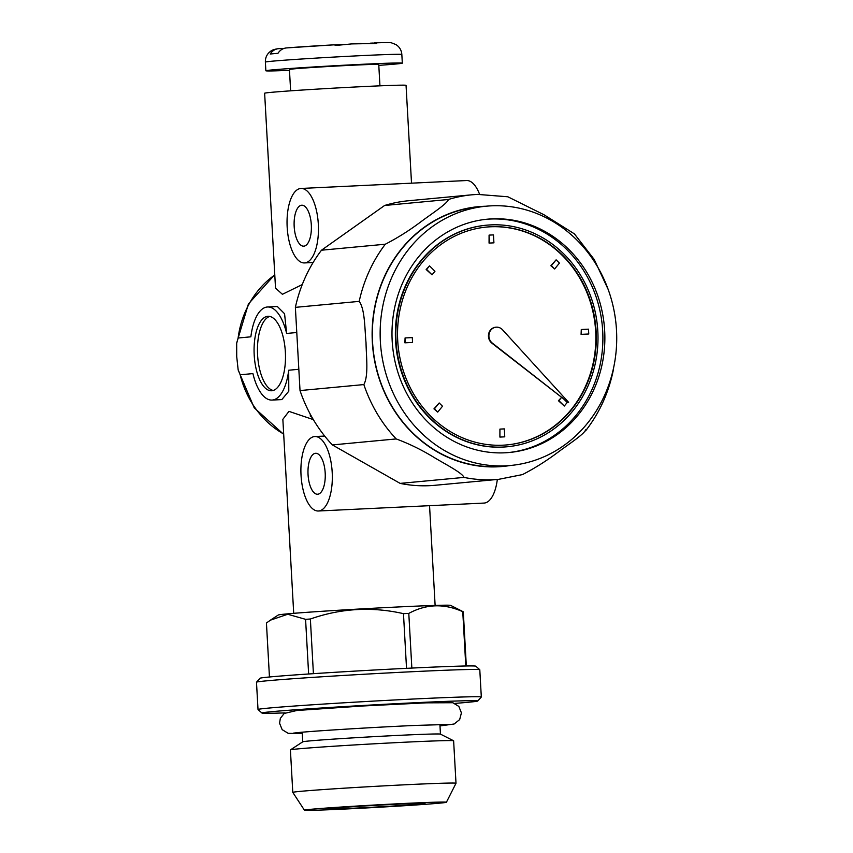 <?xml version="1.0" encoding="UTF-8"?>
<svg xmlns="http://www.w3.org/2000/svg" width="853" height="853" viewBox="0 0 853 853"><rect width="100%" height="100%" fill="white"/><g stroke="black" fill="none" stroke-linecap="round" stroke-linejoin="round"><path stroke-width="1.28" d="M497.331 479.439A37.276 15.631 87.3 0 1 484.003 503.078L318.393 511A37.276 15.631 87.3 0 1 301.013 474.865A37.276 15.631 87.3 0 1 314.533 436.555A37.276 15.631 87.3 0 1 314.832 436.533A37.276 15.631 87.3 0 1 332.233 473.02A37.276 15.631 87.3 0 1 318.393 511M466.271 180.559A37.276 15.631 87.3 0 1 466.58 180.537A37.276 15.631 87.3 0 1 479.589 194.324M300.661 188.481A37.276 15.631 87.3 0 1 300.96 188.46A37.276 15.631 87.3 0 1 318.361 224.947A37.276 15.631 87.3 0 1 304.532 262.927A37.276 15.631 87.3 0 1 287.152 226.802A37.276 15.631 87.3 0 1 300.661 188.481M302.261 284.571L282.407 294.306L275.519 288.101L264.633 93.244A70.82 1.237 -3.2 0 1 271.126 92.359A70.82 1.237 -3.2 0 1 350.455 87.241A70.82 1.237 -3.2 0 1 406.049 85.332L411.519 183.171M296.769 332.51L286.64 333.459L284.561 313.744L277.353 306.515L267.554 306.984A46.595 19.544 87.3 0 0 250.867 336.818L238.115 338.012L236.676 343.301L236.718 356.629L238.136 369.69L240.173 374.787L252.914 373.593A46.595 19.544 87.3 0 0 272.011 400.068A46.595 19.544 87.3 0 0 288.698 370.234L288.794 391.196L281.81 399.599L272.011 400.068M267.554 306.984A46.595 19.544 87.3 0 1 286.64 333.459M298.827 369.285L288.698 370.234M310.236 414.121L310.353 416.307L311.942 417.202M311.377 416.211L310.353 416.307M271.862 390.738A37.276 15.631 -92.7 0 0 285.382 352.417A37.276 15.631 -92.7 0 0 268.002 316.292A37.276 15.631 -92.7 0 0 254.162 354.272A37.276 15.631 -92.7 0 0 271.563 390.759A37.276 15.631 -92.7 0 0 271.862 390.738M269.697 316.431A37.276 15.631 -92.7 0 0 257.542 354.112A37.276 15.631 -92.7 0 0 273.237 390.461M313.339 419.612L288.954 411.37L282.855 419.335L293.709 613.328M301.599 205.232A20.504 8.594 87.3 0 1 301.77 205.221A20.504 8.594 87.3 0 1 311.334 225.288A20.504 8.594 87.3 0 1 303.721 246.176A20.504 8.594 87.3 0 1 294.168 226.301A20.504 8.594 87.3 0 1 301.599 205.232M315.471 453.295A20.504 8.594 87.3 0 1 315.631 453.284A20.504 8.594 87.3 0 1 325.206 473.351A20.504 8.594 87.3 0 1 317.593 494.239A20.504 8.594 87.3 0 1 308.04 474.375A20.504 8.594 87.3 0 1 315.471 453.295M378.796 65.361A68.336 1.194 176.8 0 0 402.317 63.143A68.336 1.194 176.8 0 0 348.674 64.977A68.336 1.194 176.8 0 0 272.128 69.925A68.336 1.194 176.8 0 0 265.859 70.778A68.336 1.194 176.8 0 0 289.476 70.362M376.599 43.482L374.755 42.885C391.314 42.341 390.216 42.693 391.634 42.895L396.005 44.612C399.545 46.936 401.486 50.231 401.838 54.464A68.336 1.194 176.8 0 0 348.195 56.298A68.336 1.194 176.8 0 0 271.638 61.245A68.336 1.194 176.8 0 0 265.379 62.098C265.24 58.26 266.541 54.997 269.281 52.321L270.817 51.095C272.224 49.986 274.719 49.186 278.281 48.696L279.027 48.632C275.295 48.898 272.342 50.7 270.188 54.027A65.852 1.152 176.8 0 1 273.482 53.696A65.852 1.152 176.8 0 1 277.971 53.302C280.136 49.964 283.079 48.173 286.821 47.907L334.152 44.825L336.05 45.422L351.681 43.908L376.599 43.482M284.113 48.386L279.027 48.632M372.932 43.236L374.606 42.895M334.813 44.878L342.458 44.516M370.138 43.194L372.921 43.055M379.948 85.833L378.753 64.465A44.729 0.778 176.8 0 0 343.642 65.67A44.729 0.778 176.8 0 0 293.528 68.901A44.729 0.778 176.8 0 0 289.434 69.456L290.628 90.834M270.38 620.184L278.281 615.013A86.356 1.503 -3.2 0 1 286.16 613.979A86.356 1.503 -3.2 0 1 380.321 607.869A86.356 1.503 -3.2 0 1 450.512 605.331A86.356 1.503 -3.2 0 1 450.64 605.374L463.296 611.793A98.777 1.717 -3.2 0 0 462.763 611.718C444.338 603.327 426.351 603.881 408.79 613.403A98.777 1.717 -3.2 0 0 403.469 613.659C372.057 606.483 341.019 608.264 310.364 619.011A98.777 1.717 -3.2 0 0 305.577 619.331L287.728 614.256L270.38 620.184L266.435 623.01L269.452 676.983M285.062 712.895A108.096 1.887 -3.2 0 1 261.967 713.055L258.032 709.536A111.828 1.951 -3.2 0 1 258.011 709.504L256.486 682.219A111.828 1.951 -3.2 0 1 256.508 682.187L260.016 678.252A108.096 1.887 -3.2 0 1 269.921 676.941A108.096 1.887 -3.2 0 1 390.088 669.168A108.096 1.887 -3.2 0 1 475.835 666.193L479.77 669.701A111.828 1.951 -3.2 0 1 479.791 669.733L481.316 697.018A111.828 1.951 -3.2 0 1 481.295 697.061L477.787 700.985A108.096 1.887 -3.2 0 1 454.809 703.405M313.414 673.678L310.364 619.011M308.626 673.998L305.577 619.331M465.791 665.99L462.763 611.718M411.85 668.08L408.79 613.403M406.529 668.336L403.469 613.659M466.324 665.98L463.296 611.793M330.356 808.367A49.698 0.864 -3.2 0 1 386.025 804.774A49.698 0.864 -3.2 0 1 425.039 803.441A49.698 0.864 -3.2 0 1 375.469 807.077A49.698 0.864 -3.2 0 1 325.803 808.985A49.698 0.864 -3.2 0 1 330.356 808.367M310.95 809.294A71.098 1.237 -3.2 0 1 390.951 804.134A71.098 1.237 -3.2 0 1 446.407 802.257A71.098 1.237 -3.2 0 1 375.491 807.45A71.098 1.237 -3.2 0 1 304.436 810.19A71.098 1.237 -3.2 0 1 310.95 809.294M304.436 810.19L292.792 792.394A81.739 1.429 -3.2 0 1 292.782 792.384A81.739 1.429 -3.2 0 1 300.277 791.371A81.739 1.429 -3.2 0 1 391.847 785.453A81.739 1.429 -3.2 0 1 456.003 783.257A81.739 1.429 -3.2 0 1 456.003 783.278L446.407 802.257M292.782 792.384L290.415 749.926A81.739 1.429 -3.2 0 1 290.446 749.872A81.739 1.429 -3.2 0 1 297.9 748.902A81.739 1.429 -3.2 0 1 388.264 743.048A81.739 1.429 -3.2 0 1 453.583 740.756A81.739 1.429 -3.2 0 1 453.625 740.799L456.003 783.257M290.446 749.872L302.783 741.801A68.954 1.205 -3.2 0 1 309.085 740.98A68.954 1.205 -3.2 0 1 385.311 736.043A68.954 1.205 -3.2 0 1 440.425 734.113L453.583 740.756M261.967 713.055A108.096 1.887 -3.2 0 1 271.862 711.669A108.096 1.887 -3.2 0 1 393.873 703.8A108.096 1.887 -3.2 0 1 477.787 700.985M258.011 709.504A111.828 1.951 -3.2 0 1 268.268 708.118A111.828 1.951 -3.2 0 1 393.542 700.025A111.828 1.951 -3.2 0 1 481.316 697.018M256.508 682.187A111.828 1.951 -3.2 0 1 266.744 680.822A111.828 1.951 -3.2 0 1 391.058 672.782A111.828 1.951 -3.2 0 1 479.77 669.701M463.979 477.403L400.153 483.395A142.888 129.688 -95.4 0 0 434.966 485.293L498.792 479.311A142.888 129.688 -95.4 0 1 463.979 477.403C462.39 472.925 445.095 464.096 434.55 457.73C422.022 450.021 409.237 443.752 396.197 438.932L332.371 444.925A142.888 129.688 -95.4 0 1 300.021 390.567L295.373 307.357A142.888 129.688 -95.4 0 1 321.485 250.206L384.618 205.477A142.888 129.688 -95.4 0 1 408.278 200.775L472.104 194.783A142.888 129.688 -95.4 0 1 477.467 194.409M400.153 483.395L332.371 444.925M396.197 438.932A142.888 129.688 -95.4 0 1 363.847 384.575C368.752 375.64 366.214 356.415 366.033 342.799C364.689 329.141 365.084 309.436 359.198 301.376A142.888 129.688 -95.4 0 1 385.311 244.214C397.839 237.752 409.866 230.139 421.403 221.407C431.181 214.135 447.473 203.472 448.443 199.485L384.618 205.477M585.574 429.88C584.465 433.985 568.258 444.562 558.48 451.845C546.869 460.631 534.863 468.212 522.452 474.609M448.443 199.485A142.888 129.688 -95.4 0 1 472.104 194.783L477.573 194.399L507.823 196.776L543.979 214.753L574.432 233.893L594.242 259.525L608.125 289.338M363.847 384.575L300.021 390.567M359.198 301.376L295.373 307.357M506.906 444.914A109.397 99.289 84.6 0 0 595.65 331.273A109.397 99.289 84.6 0 0 486.466 227.069M503.025 445.181A109.397 99.289 84.6 0 0 507.14 444.893A109.397 99.289 84.6 0 0 595.778 326.699A109.397 99.289 84.6 0 0 486.7 227.047A109.397 99.289 84.6 0 0 397.871 342.981A109.397 99.289 84.6 0 0 503.025 445.181M581.288 329.514L581.085 334.387L581.288 329.514L588.495 329.162L588.762 334.003L581.554 334.344M581.085 334.387L588.762 334.003M556.124 259.834L550.878 265.741L554.642 268.972L551.347 265.699L556.124 259.834L559.429 263.108L554.642 268.972M561.807 397.103L558.427 400.718L564.302 406.049L558.886 400.675L561.807 397.103L567.213 402.477L564.302 406.049M489.078 235.108L489.057 243.094L493.919 242.838L489.526 243.052L489.078 235.108L493.471 234.906L493.919 242.838M499.922 429.102L499.901 437.088L499.922 429.102L504.326 428.888L504.763 436.832L500.37 437.045M499.901 437.088L504.763 436.832M429.539 265.891L426.159 269.505L432.044 274.837L426.628 269.463L429.539 265.891L434.955 271.265L432.044 274.837M439.199 402.968L433.953 408.875L437.717 412.106L434.422 408.832L439.199 402.968L442.504 406.241L437.717 412.106M405.079 337.937L404.887 342.821L412.564 342.426L405.356 342.778L405.079 337.937L412.298 337.596L412.564 342.426M495.87 327.211A8.818 8.008 84.6 0 0 495.636 327.232A8.818 8.008 84.6 0 0 488.694 333.683A8.818 8.008 84.6 0 0 491.914 343.183L561.402 397.146M563.417 398.703L492.384 343.141A8.818 8.008 84.6 0 1 489.153 333.64A8.818 8.008 84.6 0 1 496.094 327.189L495.636 327.232M496.094 327.189A8.818 8.008 84.6 0 1 502.534 329.791L568.61 402.328M486.498 219.274A117.17 106.337 -95.4 0 1 489.921 219.05A117.17 106.337 -95.4 0 1 602.495 327.957A117.17 106.337 -95.4 0 1 508.388 452.57M491.893 218.869A117.17 106.337 -95.4 0 1 604.51 328.32A117.17 106.337 -95.4 0 1 509.369 452.485A117.17 106.337 -95.4 0 1 392.551 345.764A117.17 106.337 -95.4 0 1 487.489 219.178A117.17 106.337 -95.4 0 1 491.893 218.869M507.087 446.769A111.263 100.985 -95.4 0 1 506.853 446.791A111.263 100.985 -95.4 0 1 395.909 345.444A111.263 100.985 -95.4 0 1 486.061 225.235A111.263 100.985 -95.4 0 1 486.295 225.213M490.71 224.893A111.263 100.985 -95.4 0 1 597.665 328.842A111.263 100.985 -95.4 0 1 507.311 446.748A111.263 100.985 -95.4 0 1 396.378 345.401A111.263 100.985 -95.4 0 1 486.53 225.192A111.263 100.985 -95.4 0 1 490.71 224.893M385.311 244.214L321.485 250.206M491.157 205.84A130.21 118.183 -95.4 0 1 616.324 327.488A130.21 118.183 -95.4 0 1 510.595 465.471A130.21 118.183 -95.4 0 1 380.769 346.872A130.21 118.183 -95.4 0 1 486.263 206.191A130.21 118.183 -95.4 0 1 491.157 205.84M510.595 465.471L502.801 466.207A130.21 118.183 -95.4 0 1 372.974 347.597A130.21 118.183 -95.4 0 1 478.48 206.916L486.263 206.191M238.115 338.012A91.943 83.445 -95.4 0 1 274.783 274.933M283.676 434.028A91.943 83.445 -95.4 0 1 240.173 374.787M334.056 44.836A55.914 0.97 176.8 0 0 286.821 47.907M510.073 465.525A130.456 118.407 -95.4 0 1 372.878 348.93A130.456 118.407 -95.4 0 1 483.352 206.319A130.456 118.407 -95.4 0 1 485.752 206.234M314.832 436.533L324.694 436.064M304.532 262.927L313.126 262.511M300.96 188.46L466.58 180.537M274.773 274.677L248.426 303.935L236.718 342.874M283.697 434.369L254.215 407.809L238.232 370.17M429.549 505.68L435.126 605.427M402.317 63.143L401.838 54.464M265.859 70.778L265.379 62.098M351.681 43.908L361.086 43.46M302.218 732.215L302.751 741.822M439.913 724.517L440.457 734.124M448.849 724.442L416.072 725.402C375.8 727.14 315.834 730.829 298.966 732.503L293.336 733.132M439.999 725.924L454.148 723.994L459.66 719.591L461.42 712.884L458.85 706.433L452.836 702.733L426.351 702.84L362.653 705.996L296.908 710.485L284.188 713.46L280.349 718.343L279.56 723.205L282.151 729.635L288.186 733.324L302.293 733.623M498.792 479.311L523.017 474.481M585.595 430.84C599.67 412.724 608.999 392.028 613.584 368.763"/></g></svg>
